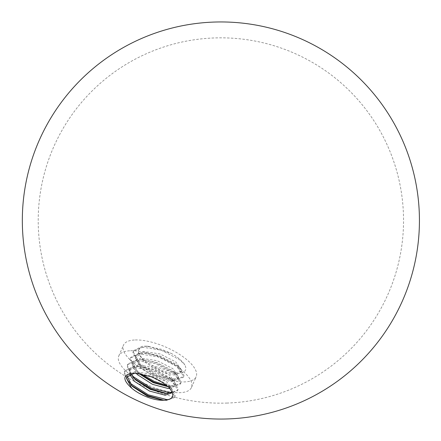 <?xml version="1.0" encoding="UTF-8"?>
<svg xmlns="http://www.w3.org/2000/svg" width="441" height="441" viewBox="0 0 441 441"><rect width="100%" height="100%" fill="white"/><g stroke="black" fill="none" stroke-linecap="round" stroke-linejoin="round"><path stroke-width="0.33" stroke-dasharray="2.21 1.65" d="M130.586 350.738A39.618 15.082 23.5 0 1 172.872 363.919A39.618 15.082 23.5 0 1 191.46 387.512A39.618 15.082 23.5 0 1 179.669 392.694A39.618 15.082 23.5 0 1 137.383 379.514A39.618 15.082 23.5 0 1 118.794 355.92A39.618 15.082 23.5 0 1 130.586 350.738M135.271 339.961A39.618 15.082 23.5 0 1 177.558 353.142A39.618 15.082 23.5 0 1 196.146 376.735A39.618 15.082 23.5 0 1 184.355 381.917A39.618 15.082 23.5 0 1 142.068 368.737A39.618 15.082 23.5 0 1 123.48 345.143A39.618 15.082 23.5 0 1 135.271 339.961M144.924 346.372L148.385 346.295L171.384 353.478C177.833 357.199 182.326 360.997 184.862 364.872C187.524 370.479 184.713 373.323 176.428 373.417L151.517 365.192A23.825 9.068 23.5 0 1 138.595 349.989A23.825 9.068 23.5 0 1 140.177 348.225L144.924 346.372M130.894 373.985L130.112 369.845L130.42 368.781L137.829 364.939L154.196 367.419L169.835 375.341L175.799 383.576L175.59 384.414L168.153 386.774M129.676 374.459L129.378 371.531L129.693 370.468L137.101 366.62L140.855 366.559L153.462 369.1L169.101 377.027L171.753 379.288L175.071 385.258L174.857 386.101L169.791 388.466M138.761 373.483L138.05 372.81L133.039 363.114L133.353 362.05L140.762 358.202L157.123 360.683L172.762 368.61L178.732 376.84L178.517 377.683L171.34 380.054L156.108 375.903L141.203 366.295L135.966 356.378L136.28 355.314L143.689 351.466L160.055 353.947L175.694 361.874L181.659 370.109L181.444 370.947L174.267 373.318L175.81 373.395M136.115 373.262L132.306 364.795L132.62 363.731L140.029 359.884L143.783 359.828L156.395 362.364L172.029 370.291L174.68 372.551L177.999 378.527L177.784 379.365L171.009 381.752L155.375 377.59L140.47 367.976L135.238 358.059L135.547 356.995L142.956 353.153L146.71 353.092L159.322 355.633L174.961 363.555L177.607 365.821L180.926 371.791L180.711 372.628L173.936 375.015L158.308 370.853L143.397 361.245L138.165 351.328L138.474 350.264L140.177 348.225M174.669 373.334C167.679 372.921 159.962 370.203 151.517 365.192M127.217 376.399L127.493 375.517L134.902 371.675L151.269 374.15L166.907 382.077L172.872 390.313L172.073 391.999M136.765 373.262L150.535 375.837L166.174 383.764L168.826 386.024L172.128 392.121M151.395 376.812L168.236 385.77L171.136 388.267L175.215 395.643L174.956 396.652L169.052 399.546M127.989 380.776L124.472 372.094L124.836 370.859L133.518 366.449L137.636 366.399L152.773 369.53L171.169 379.034L174.063 381.531L178.142 388.907L177.883 389.921L170.733 392.87M130.916 374.04L127.405 365.357L127.763 364.123L136.451 359.713L140.563 359.669L155.701 362.794L174.096 372.303L176.99 374.795L181.069 382.171L180.81 383.185L172.756 386.134L166.417 385.346M141.026 373.852L136.578 370.181L130.332 358.621L130.69 357.386L139.378 352.982L143.496 352.932L158.628 356.058L177.023 365.567L179.917 368.064L184.002 375.44L183.737 376.449L175.689 379.398L157.167 374.635L139.505 363.445L133.259 351.89L133.617 350.65L142.305 346.246L146.423 346.196L161.56 349.327L171.384 353.478M168.886 387.424L174.851 396.487L174.586 397.495L166.533 400.445L164.113 400.285M131.142 385.208L129.886 384.045L124.108 372.937L124.467 371.697L133.154 367.292L152.404 370.374L170.799 379.877L177.778 389.75L177.514 390.759L169.465 393.708L166.968 393.543M134.07 378.477L132.818 377.309L127.036 366.201L127.394 364.966L136.082 360.556L155.337 363.638L173.732 373.141L180.705 383.014L180.446 384.028L172.392 386.972L167.872 386.525M139.141 373.538L135.745 370.578L129.968 359.465L130.327 358.23L139.014 353.82L158.264 356.901L176.659 366.41L183.632 376.278L183.373 377.292L175.32 380.241L156.803 375.473L139.136 364.283L132.895 352.728L133.254 351.494L141.941 347.089L161.191 350.165L179.586 359.674L184.862 364.872M226.707 403.074A182.668 182.668 0 0 0 388.394 293.337A182.668 182.668 0 0 0 215.048 37.926A182.668 182.668 0 0 0 38.306 226.332A182.668 182.668 0 0 0 226.707 403.074M191.46 387.512L196.146 376.735M129.693 370.468L130.42 368.781M132.62 363.731L133.353 362.05M135.547 356.995L136.28 355.314M138.474 350.264L138.595 349.989M171.924 392.837L172.657 391.15M174.857 386.101L175.59 384.414M177.784 379.365L178.517 377.683M180.711 372.628L181.444 370.947M126.76 377.204L127.493 375.517M118.794 355.92L123.48 345.143M174.956 396.652L174.586 397.495M124.836 370.859L124.467 371.697M177.883 389.921L177.514 390.759M127.763 364.123L127.394 364.966M180.81 383.185L180.446 384.028M130.69 357.386L130.327 358.23M183.737 376.449L183.373 377.292M133.617 350.65L133.254 351.494M165.783 400.417L162.553 400.257M129.886 384.045L132.19 386.283M168.71 393.681L165.48 393.521M132.818 377.309L135.117 379.547M171.637 386.95L168.412 386.785M135.745 370.578L138.05 372.81M174.564 380.214L171.34 380.054M138.672 363.842L140.977 366.074M135.569 373.18L137.928 373.295M168.826 386.024L171.136 388.267M140.855 366.559L137.636 366.399M171.753 379.288L174.063 381.531M143.783 359.828L140.563 359.669M174.68 372.551L176.99 374.795M146.71 353.092L143.496 352.932M177.607 365.821L179.917 368.064M148.385 346.295L146.423 346.196"/><path stroke-width="0.66" d="M172.073 391.999L165.48 393.521L150.254 389.375L135.343 379.767L130.894 373.985M172.128 392.121L171.924 392.837L165.155 395.219L149.521 391.057L134.615 381.448L129.676 374.459M168.153 386.774L153.181 382.639L138.761 373.483M169.791 388.466L168.082 388.488L152.448 384.32L137.542 374.712L136.115 373.262M131.683 388.185A23.825 9.068 23.5 0 0 162.955 400.274C173.594 399.838 175.568 395.555 168.886 387.424C164.344 383.334 158.517 379.795 151.395 376.812L135.569 373.18L131.826 373.246C122.626 374.927 122.576 379.91 131.683 388.185L126.451 378.268L126.76 377.204L134.169 373.356L136.765 373.262M162.955 400.274L147.322 396.106L132.416 386.498L127.217 376.399M169.052 399.546L166.902 399.601L148.38 394.838L130.718 383.648L127.989 380.776M170.733 392.87L151.307 388.102L133.645 376.912L130.916 374.04M166.417 385.346L154.24 381.371L141.026 373.852M164.113 400.285L148.016 395.682L131.142 385.208M166.968 393.543L150.943 388.945L134.07 378.477M167.872 386.525L153.87 382.209L139.141 373.538M214.541 22.05A198.549 198.549 0 0 0 22.43 226.834A198.549 198.549 0 0 0 402.964 299.671A198.549 198.549 0 0 0 214.541 22.05"/></g></svg>

